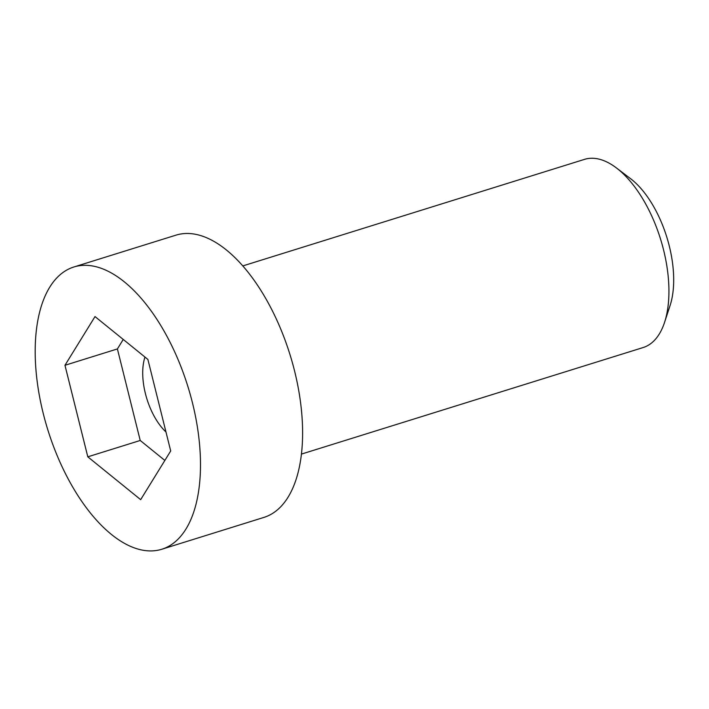 <?xml version="1.0" encoding="UTF-8"?>
<svg xmlns="http://www.w3.org/2000/svg" width="709" height="709" viewBox="0 0 709 709"><rect width="100%" height="100%" fill="white"/><g stroke="black" fill="none" stroke-linecap="round" stroke-linejoin="round"><path stroke-width="1.06" d="M301.458 454.088L643.169 347.534A98.542 48.868 -107.3 0 0 664.555 322.373A98.542 48.868 -107.3 0 0 663.571 249.931A98.542 48.868 -107.3 0 0 616.387 167.909A98.542 48.868 -107.3 0 0 590.11 158.32A98.542 48.868 -107.3 0 0 584.491 159.374L242.779 265.928M664.555 322.373L670.094 305.49A80.915 40.121 -107.3 0 0 630.54 178.659L616.387 167.909M43.222 413.4A147.818 73.302 72.7 0 1 73.833 267.001A147.818 73.302 72.7 0 1 192.458 402.845A147.818 73.302 72.7 0 1 161.847 549.236A147.818 73.302 72.7 0 1 43.222 413.4M161.847 549.236L263.97 517.393A147.818 73.302 -107.3 0 0 294.572 370.993A147.818 73.302 -107.3 0 0 175.956 235.158L73.833 267.001M144.982 357.07A49.276 24.434 -107.3 0 0 145.389 393.53A49.276 24.434 -107.3 0 0 165.977 431.994M140.666 499.659L170.701 450.959L147.88 359.419L95.015 316.577L64.971 365.286L87.801 456.826L140.666 499.659M164.86 460.442L140.222 440.475L87.801 456.826M140.222 440.475L117.402 348.934L64.971 365.286M117.402 348.934L123.242 339.451"/></g></svg>
